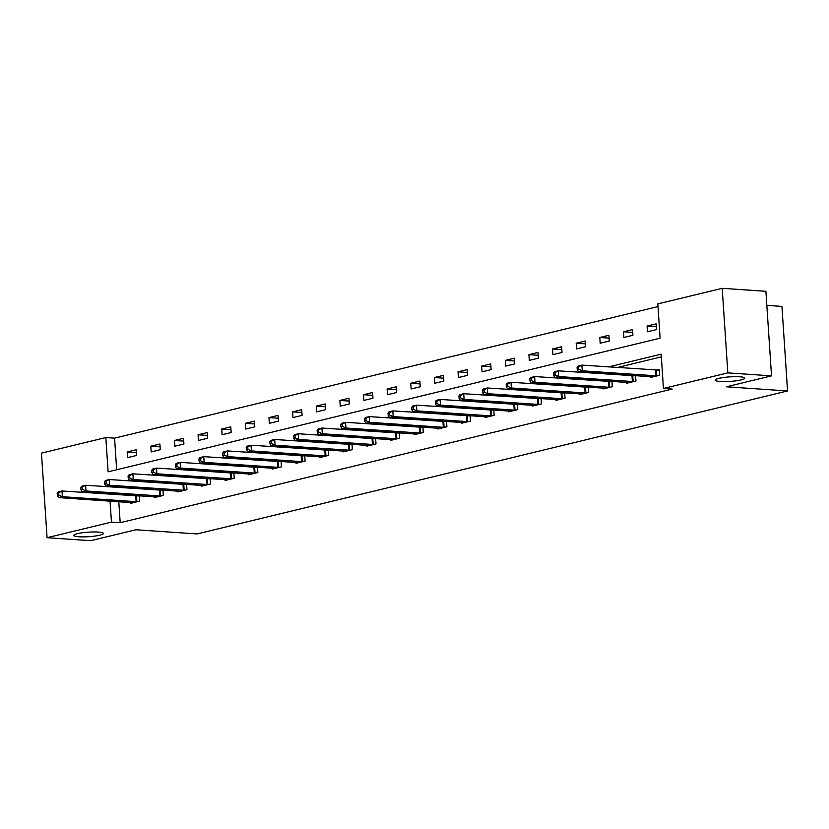 <?xml version="1.0" encoding="UTF-8"?>
<svg xmlns="http://www.w3.org/2000/svg" width="829" height="829" viewBox="0 0 829 829"><rect width="100%" height="100%" fill="white"/><g stroke="black" fill="none" stroke-linecap="round" stroke-linejoin="round"><path stroke-width="1.24" d="M720.287 381.485A14.829 2.269 -3.8 0 1 715.189 380.117A14.829 2.269 -3.8 0 1 723.769 377.475A14.829 2.269 -3.8 0 1 739.675 376.791A14.829 2.269 -3.8 0 1 744.784 378.148A14.829 2.269 -3.8 0 1 736.204 380.801A14.829 2.269 -3.8 0 1 720.287 381.485M78.91 536.777A14.829 2.269 -3.8 0 1 73.802 535.41A14.829 2.269 -3.8 0 1 82.392 532.767A14.829 2.269 -3.8 0 1 98.299 532.083A14.829 2.269 -3.8 0 1 103.407 533.441A14.829 2.269 -3.8 0 1 94.817 536.083A14.829 2.269 -3.8 0 1 78.91 536.777M766.846 305.373L781.934 306.409L787.55 390.967L197.064 533.938L135.904 529.762L90.755 540.684L47.066 537.7L41.45 453.142L105.832 437.557L108.112 471.836L660.112 338.18L657.832 303.901L722.214 288.316L727.831 372.874L663.449 388.459L661.179 354.18L608.538 366.926M658.008 306.575L114.568 438.147L105.832 437.557M727.831 372.874L771.519 375.858L765.903 291.3L722.214 288.316M114.568 438.147L116.671 469.763M127.562 457.649L136.65 455.442L136.267 449.732L127.179 451.929L127.562 457.649M151.189 451.919L160.277 449.722L159.904 444.012L150.816 446.209L151.189 451.919M174.826 446.199L183.914 444.002L183.53 438.292L174.442 440.489L174.826 446.199M198.452 440.479L207.54 438.282L207.167 432.562L198.079 434.769L198.452 440.479M222.089 434.759L231.177 432.562L230.794 426.842L221.706 429.049L222.089 434.759M245.716 429.039L254.804 426.831L254.43 421.122L245.343 423.318L245.716 429.039M269.352 423.318L278.44 421.111L278.057 415.402L268.969 417.598L269.352 423.318M292.979 417.598L302.067 415.391L301.694 409.681L292.606 411.878L292.979 417.598M316.616 411.868L325.704 409.671L325.32 403.961L316.232 406.158L316.616 411.868M340.242 406.148L349.33 403.951L348.957 398.231L339.869 400.438L340.242 406.148M363.879 400.428L372.967 398.231L372.584 392.511L363.496 394.718L363.879 400.428M387.506 394.708L396.594 392.511L396.221 386.791L387.122 388.998L387.506 394.708M411.143 388.988L420.23 386.78L419.847 381.071L410.759 383.267L411.143 388.988M434.769 383.267L443.857 381.06L443.474 375.35L434.386 377.547L434.769 383.267M458.396 377.547L467.494 375.34L467.11 369.63L458.022 371.827L458.396 377.547M482.032 371.817L491.12 369.62L490.737 363.91L481.649 366.107L482.032 371.817M505.659 366.097L514.757 363.9L514.374 358.18L505.286 360.387L505.659 366.097M529.296 360.377L538.384 358.18L538 352.46L528.912 354.667L529.296 360.377M552.922 354.657L562.01 352.46L561.637 346.74L552.549 348.947L552.922 354.657M576.559 348.936L585.647 346.729L585.264 341.02L576.176 343.216L576.559 348.936M600.186 343.216L609.274 341.009L608.9 335.299L599.813 337.496L600.186 343.216M623.822 337.486L632.91 335.289L632.527 329.579L623.439 331.776L623.822 337.486M647.449 331.766L656.537 329.569L656.164 323.859L647.076 326.056L647.449 331.766M118.796 501.721L120.184 522.716L672.195 389.06L663.449 388.459M661.355 356.853L617.273 367.527M595.16 372.874L593.647 373.247M571.533 378.594L570.01 378.967M547.907 384.324L546.384 384.687M524.27 390.044L522.747 390.407M500.643 395.765L499.12 396.127M477.007 401.485L475.483 401.858M453.38 407.205L451.857 407.578M429.743 412.925L428.22 413.298M406.117 418.645L404.593 419.018M382.48 424.375L380.957 424.738M358.853 430.096L357.33 430.458M335.217 435.816L333.693 436.178M311.59 441.536L310.067 441.909M287.953 447.256L286.43 447.629M264.327 452.976L262.803 453.349M240.69 458.696L239.166 459.069M217.063 464.427L215.54 464.789M193.426 470.147L191.913 470.509M169.8 475.867L168.277 476.229M146.173 481.587L144.65 481.96M122.537 487.307L121.013 487.68M130.547 502.529L130.599 503.358L139.686 501.151L139.334 495.794M138.174 495.711L136.858 496.032M154.173 496.809L154.225 497.628L163.313 495.431L162.961 490.074M161.81 489.991L160.484 490.312M177.81 491.089L177.862 491.908L186.95 489.711L186.598 484.354M185.437 484.271L184.121 484.592M201.437 485.359L201.488 486.188L210.576 483.991L210.224 478.623M209.074 478.551L207.747 478.872M225.063 479.639L225.125 480.468L234.213 478.271L233.861 472.903M232.7 472.831L231.384 473.152M248.7 473.919L248.752 474.748L257.84 472.54L257.487 467.183M256.337 467.1L255.011 467.421M272.327 468.198L272.389 469.027L281.477 466.82L281.114 461.463M279.964 461.38L278.648 461.701M295.963 462.478L296.015 463.307L305.103 461.1L304.751 455.743M303.601 455.66L302.274 455.981M319.59 456.758L319.652 457.577L328.74 455.38L328.377 450.023M327.227 449.94L325.911 450.261M343.227 451.028L343.279 451.857L352.366 449.66L352.014 444.292M350.864 444.22L349.537 444.541M366.853 445.308L366.915 446.137L376.003 443.94L375.641 438.572M374.49 438.5L373.164 438.821M390.49 439.588L390.542 440.417L399.63 438.22L399.277 432.852M398.127 432.779L396.801 433.101M414.117 433.868L414.179 434.697L423.267 432.489L422.904 427.132M421.754 427.049L420.427 427.37M437.753 428.147L437.805 428.976L446.893 426.769L446.541 421.412M445.391 421.329L444.064 421.65M461.38 422.427L461.432 423.256L470.53 421.049L470.167 415.692M469.017 415.609L467.691 415.93M485.017 416.707L485.069 417.526L494.157 415.329L493.804 409.972M492.654 409.889L491.328 410.21M508.643 410.977L508.695 411.806L517.793 409.609L517.431 404.241M516.28 404.169L514.954 404.49M532.28 405.257L532.332 406.086L541.42 403.889L541.068 398.521M539.907 398.448L538.591 398.77M555.907 399.537L555.958 400.366L565.046 398.169L564.694 392.801M563.544 392.728L562.217 393.039M579.544 393.816L579.595 394.645L588.683 392.438L588.331 387.081M587.17 386.998L585.854 387.319M603.17 388.096L603.222 388.925L612.31 386.718L611.957 381.361M610.807 381.278L609.481 381.599M626.797 382.376L626.859 383.205L635.947 380.998L635.584 375.641M634.434 375.558L633.118 375.879M650.433 376.656L650.485 377.475L659.573 375.278L659.2 369.568L656.744 370.159M771.519 375.858L726.38 386.791L787.55 390.967M120.184 522.716L111.449 522.115L47.066 537.7M110.05 501.13L111.449 522.115M586.424 372.283L584.901 372.646M562.798 378.003L561.274 378.366M539.161 383.723L537.638 384.086M515.534 389.443L514.011 389.817M491.898 395.164L490.374 395.537M468.271 400.884L466.748 401.257M444.634 406.604L443.111 406.977M421.008 412.334L419.484 412.697M397.371 418.054L395.858 418.417M373.744 423.774L372.221 424.147M350.118 429.495L348.594 429.868M326.481 435.215L324.958 435.588M302.854 440.935L301.331 441.308M279.218 446.665L277.694 447.028M255.591 452.385L254.068 452.748M231.954 458.105L230.431 458.468M208.328 463.825L206.804 464.199M184.691 469.546L183.168 469.919M161.064 475.266L159.541 475.639M137.427 480.986L135.904 481.359M113.801 486.716L112.278 487.079M136.464 452.561L127.179 451.929M160.09 446.841L150.816 446.209M183.717 441.121L174.442 440.489M207.354 435.401L198.079 434.769M230.98 429.681L221.706 429.049M254.617 423.961L245.343 423.318M278.243 418.231L268.969 417.598M301.88 412.51L292.606 411.878M325.507 406.79L316.232 406.158M349.144 401.07L339.869 400.438M372.77 395.35L363.496 394.718M396.407 389.63L387.122 388.998M420.034 383.91L410.759 383.267M443.67 378.179L434.386 377.547M467.297 372.459L458.022 371.827M490.934 366.739L481.649 366.107M514.56 361.019L505.286 360.387M538.197 355.299L528.912 354.667M561.824 349.579L552.549 348.947M585.45 343.859L576.176 343.216M609.087 338.128L599.813 337.496M632.714 332.408L623.439 331.776M656.35 326.688L647.076 326.056M57.191 493.182L57.336 495.462L58.849 495.1L58.704 492.82L57.191 493.182L58.206 491.898L61.999 490.986L62.372 496.695L137.231 501.752M58.849 495.1L62.372 496.695L58.59 497.607L133.054 502.757M58.704 492.82L61.999 490.986L139.345 496.001M57.336 495.462L58.59 497.607M80.817 487.462L80.973 489.742L82.485 489.379L82.33 487.089L80.817 487.462L81.843 486.177L85.625 485.255L86.009 490.975L160.867 496.022M82.485 489.379L86.009 490.975L82.216 491.887L156.681 497.037M82.33 487.089L85.625 485.255L162.971 490.281M80.973 489.742L82.216 491.887M104.454 481.742L104.599 484.022L106.112 483.659L105.967 481.369L104.454 481.742L105.47 480.457L109.262 479.535L109.635 485.255L184.494 490.302M106.112 483.659L109.635 485.255L105.853 486.167L180.307 491.317M105.967 481.369L109.262 479.535L186.608 484.561M104.599 484.022L105.853 486.167M128.08 476.022L128.236 478.302L129.749 477.939L129.593 475.649L128.08 476.022L129.106 474.737L132.889 473.815L133.272 479.535L208.131 484.582M129.749 477.939L133.272 479.535L129.479 480.447L203.944 485.597M129.593 475.649L132.889 473.815L210.234 478.841M128.236 478.302L129.479 480.447M151.707 470.292L151.862 472.582L153.375 472.219L153.23 469.929L151.707 470.292L152.733 469.007L156.526 468.095L156.899 473.805L231.757 478.861M153.375 472.219L156.899 473.805L153.116 474.727L227.571 479.877M153.23 469.929L156.526 468.095L233.871 473.121M151.862 472.582L153.116 474.727M175.344 464.572L175.499 466.862L177.012 466.489L176.857 464.209L175.344 464.572L176.37 463.287L180.152 462.375L180.535 468.084L255.394 473.141M177.012 466.489L180.535 468.084L176.743 469.007L251.208 474.157M176.857 464.209L180.152 462.375L257.498 467.401M175.499 466.862L176.743 469.007M198.97 458.851L199.126 461.142L200.639 460.769L200.494 458.489L198.97 458.851L199.996 457.567L203.779 456.655L204.162 462.364L279.021 467.421M200.639 460.769L204.162 462.364L200.38 463.287L274.834 468.426M200.494 458.489L203.779 456.655L281.135 461.67M199.126 461.142L200.38 463.287M222.607 453.131L222.763 455.411L224.276 455.048L224.12 452.769L222.607 453.131L223.633 451.846L227.415 450.935L227.799 456.644L302.658 461.691M224.276 455.048L227.799 456.644L224.006 457.556L298.471 462.706M224.12 452.769L227.415 450.935L304.761 455.95M222.763 455.411L224.006 457.556M246.234 447.411L246.389 449.691L247.902 449.328L247.757 447.038L246.234 447.411L247.26 446.126L251.042 445.204L251.425 450.924L326.284 455.971M247.902 449.328L251.425 450.924L247.643 451.836L322.098 456.986M247.757 447.038L251.042 445.204L328.398 450.23M246.389 449.691L247.643 451.836M269.871 441.691L270.016 443.971L271.539 443.608L271.384 441.318L269.871 441.691L270.886 440.406L274.679 439.484L275.062 445.204L349.921 450.251M271.539 443.608L275.062 445.204L271.27 446.116L345.734 451.266M271.384 441.318L274.679 439.484L352.024 444.51M270.016 443.971L271.27 446.116M293.497 435.961L293.653 438.251L295.165 437.888L295.01 435.598L293.497 435.961L294.523 434.686L298.305 433.764L298.689 439.474L373.547 444.531M295.165 437.888L298.689 439.474L294.906 440.396L369.361 445.546M295.01 435.598L298.305 433.764L375.661 438.79M293.653 438.251L294.906 440.396M317.134 430.241L317.279 432.531L318.802 432.158L318.647 429.878L317.134 430.241L318.149 428.956L321.942 428.044L322.315 433.754L397.184 438.81M318.802 432.158L322.315 433.754L318.533 434.676L392.998 439.826M318.647 429.878L321.942 428.044L399.288 433.07M317.279 432.531L318.533 434.676M340.76 424.521L340.916 426.811L342.429 426.438L342.273 424.158L340.76 424.521L341.786 423.236L345.569 422.324L345.952 428.033L420.811 433.09M342.429 426.438L345.952 428.033L342.159 428.956L416.624 434.106M342.273 424.158L345.569 422.324L422.925 427.339M340.916 426.811L342.159 428.956M364.397 418.8L364.542 421.091L366.066 420.717L365.91 418.438L364.397 418.8L365.413 417.515L369.206 416.604L369.579 422.313L444.437 427.37M366.066 420.717L369.579 422.313L365.796 423.236L440.261 428.375M365.91 418.438L369.206 416.604L446.551 421.619M364.542 421.091L365.796 423.236M388.024 413.08L388.179 415.36L389.692 414.997L389.537 412.707L388.024 413.08L389.05 411.795L392.832 410.883L393.215 416.593L468.074 421.64M389.692 414.997L393.215 416.593L389.423 417.505L463.888 422.655M389.537 412.707L392.832 410.883L470.188 415.899M388.179 415.36L389.423 417.505M411.661 407.36L411.806 409.64L413.319 409.277L413.174 406.987L411.661 407.36L412.676 406.075L416.469 405.153L416.842 410.873L491.701 415.92M413.319 409.277L416.842 410.873L413.06 411.785L487.525 416.935M413.174 406.987L416.469 405.153L493.815 410.179M411.806 409.64L413.06 411.785M435.287 401.64L435.443 403.92L436.956 403.557L436.8 401.267L435.287 401.64L436.313 400.355L440.095 399.433L440.479 405.153L515.337 410.2M436.956 403.557L440.479 405.153L436.686 406.065L511.151 411.215M436.8 401.267L440.095 399.433L517.451 404.459M435.443 403.92L436.686 406.065M458.924 395.91L459.069 398.2L460.582 397.837L460.437 395.547L458.924 395.91L459.94 394.635L463.732 393.713L464.105 399.423L538.964 404.479M460.582 397.837L464.105 399.423L460.323 400.345L534.778 405.495M460.437 395.547L463.732 393.713L541.078 398.739M459.069 398.2L460.323 400.345M482.551 390.19L482.706 392.48L484.219 392.107L484.063 389.827L482.551 390.19L483.576 388.905L487.359 387.993L487.742 393.702L562.601 398.759M484.219 392.107L487.742 393.702L483.949 394.625L558.414 399.775M484.063 389.827L487.359 387.993L564.704 393.019M482.706 392.48L483.949 394.625M506.187 384.469L506.332 386.76L507.845 386.387L507.7 384.107L506.187 384.469L507.203 383.185L510.996 382.273L511.369 387.982L586.227 393.039M507.845 386.387L511.369 387.982L507.586 388.905L582.041 394.055M507.7 384.107L510.996 382.273L588.341 387.288M506.332 386.76L507.586 388.905M529.814 378.749L529.969 381.039L531.482 380.666L531.327 378.387L529.814 378.749L530.84 377.464L534.622 376.553L535.006 382.262L609.864 387.319M531.482 380.666L535.006 382.262L531.213 383.174L605.678 388.324M531.327 378.387L534.622 376.553L611.968 381.568M529.969 381.039L531.213 383.174M553.44 373.029L553.596 375.309L555.109 374.946L554.964 372.656L553.44 373.029L554.466 371.744L558.259 370.822L558.632 376.542L633.491 381.589M555.109 374.946L558.632 376.542L554.85 377.454L629.304 382.604M554.964 372.656L558.259 370.822L635.605 375.848M553.596 375.309L554.85 377.454M577.077 367.309L577.233 369.589L578.746 369.226L578.59 366.936L577.077 367.309L578.103 366.024L581.885 365.102L582.269 370.822L657.128 375.869M578.746 369.226L582.269 370.822L578.476 371.734L652.941 376.884M578.59 366.936L581.885 365.102L659.231 370.128M577.233 369.589L578.476 371.734M136.122 501.732L135.749 496.022M136.889 501.752L136.505 496.043M159.759 496.011L159.375 490.302M160.515 496.032L160.142 490.312M183.385 490.291L183.012 484.571M184.152 490.312L183.769 484.592M207.022 484.571L206.639 478.851M207.778 484.582L207.405 478.872M230.649 478.851L230.275 473.131M231.415 478.861L231.032 473.152M254.285 473.121L253.902 467.411M255.042 473.141L254.669 467.432M277.912 467.401L277.539 461.691M278.679 467.421L278.295 461.712M301.549 461.68L301.165 455.971M302.305 461.701L301.932 455.991M325.175 455.96L324.802 450.251M325.942 455.981L325.559 450.261M348.812 450.24L348.429 444.52M349.569 450.261L349.196 444.541M372.439 444.52L372.066 438.8M373.205 444.531L372.822 438.821M396.075 438.8L395.692 433.08M396.832 438.81L396.459 433.101M419.702 433.07L419.319 427.36M420.469 433.09L420.085 427.381M443.339 427.349L442.955 421.64M444.095 427.37L443.712 421.66M466.965 421.629L466.582 415.92M467.732 421.65L467.349 415.93M490.602 415.909L490.219 410.2M491.359 415.93L490.975 410.21M514.229 410.189L513.845 404.469M514.996 410.21L514.612 404.49M537.855 404.469L537.482 398.749M538.622 404.479L538.239 398.77M561.492 398.749L561.109 393.029M562.249 398.759L561.875 393.05M585.119 393.019L584.746 387.309M585.885 393.039L585.502 387.33M608.755 387.298L608.372 381.589M609.512 387.319L609.139 381.609M632.382 381.578L632.009 375.869M633.149 381.599L632.765 375.879M656.019 375.858L655.635 370.148M656.775 375.879L656.402 370.159"/></g></svg>
